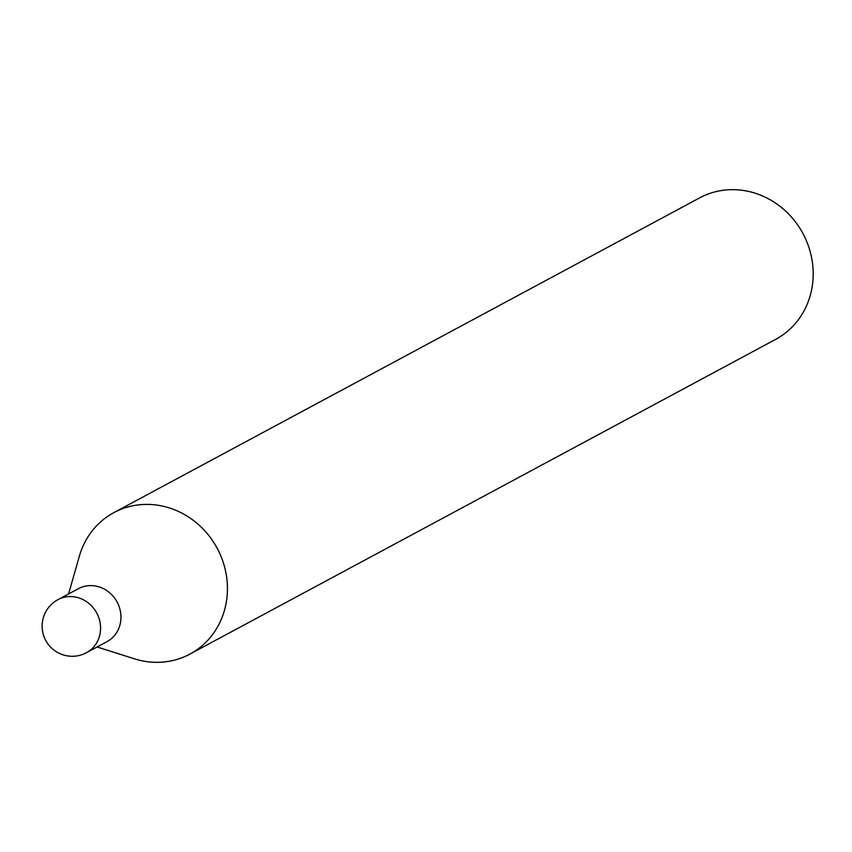 <?xml version="1.0" encoding="UTF-8"?>
<svg xmlns="http://www.w3.org/2000/svg" width="852" height="852" viewBox="0 0 852 852"><rect width="100%" height="100%" fill="white"/><g stroke="black" fill="none" stroke-linecap="round" stroke-linejoin="round"><path stroke-width="1.28" d="M97.096 646.987L134.435 658.82A80.312 74.145 -118.2 0 0 160.165 662.26A80.312 74.145 -118.2 0 0 189.889 654.112A80.312 74.145 -118.2 0 0 223.639 563.683A80.312 74.145 -118.2 0 0 143.583 504.469A80.312 74.145 -118.2 0 0 79.332 556.271L68.586 593.94M106.596 641.886A30.118 27.807 -118.2 0 0 119.578 607.987A30.118 27.807 -118.2 0 0 89.513 585.622A30.118 27.807 -118.2 0 0 78.086 588.828M189.889 654.112L775.639 339.373A80.312 74.145 -118.2 0 0 809.4 248.944A80.312 74.145 -118.2 0 0 729.344 189.73A80.312 74.145 -118.2 0 0 699.62 197.888L113.859 512.627A80.312 74.145 -118.2 0 0 79.183 556.793M133.913 658.66A80.312 74.145 -118.2 0 0 160.165 662.27A80.312 74.145 -118.2 0 0 226.983 579.946A80.312 74.145 -118.2 0 0 143.583 504.469A80.312 74.145 -118.2 0 0 113.859 512.627M86.489 652.696L106.883 641.726A30.108 27.797 -118.2 0 0 119.536 607.827A30.108 27.797 -118.2 0 0 89.513 585.622A30.108 27.797 -118.2 0 0 78.373 588.679L57.979 599.627A30.118 27.807 -118.2 0 0 57.979 599.638A30.118 30.118 0 0 0 73.602 656.253A30.118 30.118 0 0 0 86.489 652.696L86.489 652.696A30.118 27.807 -118.2 0 0 99.141 618.776A30.118 27.807 -118.2 0 0 69.118 596.581A30.118 27.807 -118.2 0 0 57.979 599.627"/></g></svg>
